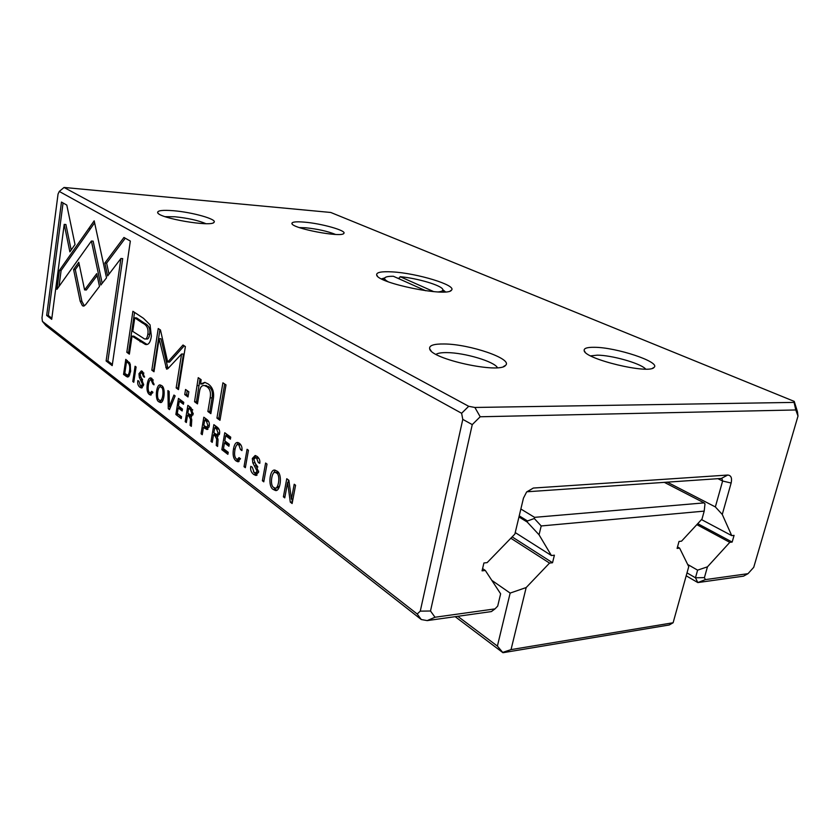 <?xml version="1.0" encoding="UTF-8"?>
<svg xmlns="http://www.w3.org/2000/svg" width="840" height="840" viewBox="0 0 840 840"><rect width="100%" height="100%" fill="white"/><g stroke="black" fill="none" stroke-linecap="round" stroke-linejoin="round"><path stroke-width="1.26" d="M457.79 616.308L497.396 646.086L510.153 593.082L526.176 587.549L511.035 649.614L673.113 622.755L688.748 566.643L679.623 548.121L677.502 546.924M679.623 548.121L677.103 548.404L679.014 541.453L681.534 541.17L701.988 519.078L704.203 511.119L541.202 525.956L539.049 534.797L551.408 555.534L515.235 532.581M520.863 509.009L534.555 517.346L704.109 502.887L664.283 482.318M539.049 534.797L527.247 522.071L527.51 520.957L519.225 515.855M527.247 522.071L518.962 516.957M551.408 555.534L554.4 555.198L552.531 562.737L512.148 536.886M552.531 562.737L549.538 563.083L510.846 538.23M510.153 593.082L491.81 580.356M549.538 563.083L526.176 587.549M673.113 622.755L669.239 624.981L502.961 652.712L455.175 616.675M704.109 502.887L704.981 503.843L704.203 511.119M527.51 520.957L534.303 518.522L534.555 517.346M502.961 652.712L497.396 646.086M503.15 652.25L511.035 649.614M541.202 525.956L534.303 518.522M388.227 281.799C385.161 280.13 384.048 278.775 384.899 277.756C385.906 276.728 388.742 276.234 393.404 276.286L425.733 290.756M383.197 279.709L384.489 278.03M438.123 291.942C441.609 291.596 443.163 290.798 442.785 289.527C442.019 285.526 417.596 278.26 400.155 276.696L433.786 291.659M400.155 276.696L398.958 278.775M443.058 289.926L443.583 291.994M185.556 389.466L184.737 394.58L187.992 396.963L188.832 391.829L185.556 389.466M158.97 401.856L160.272 402.476C164.115 403.882 166.11 387.314 161.522 385.581L160.293 384.993C156.377 383.618 154.466 400.008 158.97 401.856L160.828 401.835L159.38 400.124M66.791 205.076L61.477 202.062L46.673 315.462L51.702 319.316L64.207 224.375L69.877 251.853L75.023 244.514L66.791 205.076M224.763 432.737L221.844 449.705L227.882 454.325L228.239 452.298L223.461 448.655L224.459 442.88L228.931 446.261L229.278 444.245L224.794 440.874L225.687 435.697L230.381 439.194L230.738 437.168L224.763 432.737M236.04 460.908L237.762 461.727L240.513 458.724L239.043 457.611L237.353 459.386L236.387 458.923C234.665 457.495 234.171 454.524 234.906 450.009C235.62 446.187 236.67 444.381 238.035 444.57L238.833 444.938L240.503 449.558L241.92 450.608C242.351 447.426 241.469 444.959 239.285 443.205L237.762 442.502C235.757 442.229 234.339 444.413 233.489 449.022C232.533 454.818 233.384 458.776 236.04 460.908L238.014 460.824L236.345 458.892M254.058 472.364L252.304 467.208L250.793 466.337C250.163 469.812 251.139 472.521 253.733 474.464L255.696 475.398L258.594 472.091L253.806 459.417L255.476 457.716L256.63 458.252L258.332 462.578L259.781 463.355C260.211 460.53 259.319 458.209 257.103 456.414L255.171 455.501L252.326 458.483L252.809 462.84L257.113 471.219L255.392 473.004L254.058 472.364M178.458 398.401L175.865 414.498L181.22 418.593L181.534 416.671L177.303 413.438L178.185 407.967L182.154 410.959L182.459 409.048L178.49 406.056L179.277 401.153L183.435 404.25L183.75 402.329L178.458 398.401M168.263 408.671L169.481 409.605L175.14 395.945L173.933 395.052L169.312 406.697L169.155 391.503L167.916 390.59L168.263 408.671L169.869 408.649M150.045 324.818L143.504 318.329L132.898 311.283L126.819 352.296L129.36 354.144L132.037 336.116L145.288 344.411C148.397 345.272 150.423 342.531 151.368 336.2L150.045 324.818M80.178 301.235L82.404 305.676L83.192 306.033L85.418 304.92L99.487 286.398L96.747 273.609L84.599 289.905L78.782 262.259L73.584 269.504L80.178 301.235L81.9 301.308L75.285 269.598L79.18 264.191M149.321 394.454L150.518 395.042L152.88 392.185L151.704 391.304L150.266 392.994L149.594 392.669C148.228 391.524 147.829 388.909 148.417 384.825C149.016 381.266 149.877 379.586 151.001 379.774L152.87 384.017L153.993 384.856L151.903 378.452L150.853 377.947C149.184 377.695 147.998 379.733 147.294 384.058C146.528 389.298 147.21 392.763 149.321 394.454L151.168 394.443L149.825 392.816M273.42 489.542L275.51 490.518C280.455 491.831 282.839 473.571 276.832 471.03L274.848 470.117C269.808 468.815 267.519 486.864 273.42 489.542L275.447 489.426L273.483 487.221M59.273 191.447L58.044 194.072L42 317.825L42.41 321.373L417.207 613.998L420.263 611.142L462.788 419.381L461.612 413.269L59.273 191.447L64.05 187.457L468.699 406.298L474.884 407.463L794.083 402.402L794.231 401.383L330.75 212.468L64.05 187.457M130.337 241.07L123.953 237.458L104.843 263.025L107.646 275.93L120.918 258.5L106.123 360.99L112.192 365.631L130.337 241.07M130.263 364.13L125.79 359.363L123.554 374.441L127.407 377.034L128.835 376.488L130.578 371.595L130.263 364.13M209.191 426.374C209.706 423.297 208.971 421.029 206.976 419.559L203.816 417.207L201.043 433.776L202.251 434.7L203.459 427.434L206.787 429.45L209.191 426.374M219.513 433.829C220.007 430.899 219.219 428.652 217.14 427.098L213.853 424.651L211.019 441.409L212.247 442.355L213.528 434.794L215.093 435.981L216.699 439.11L216.258 445.421L217.591 446.45L218.022 440.066L217.109 436.517L219.513 433.829M244.01 466.683L245.353 467.702L248.441 450.303L247.086 449.295L244.01 466.683L245.543 466.61M166.572 369.128L167.822 368.718L181.577 354.029L176.159 387.912L178.479 389.613L185.378 346.584L183.015 345.009L167.696 362.072L160.472 330.005L158.235 328.524L151.82 370.167L153.993 371.753L159.107 338.709L166.572 369.128M262.385 480.753L263.781 481.824L267.015 464.069L265.608 463.029L262.385 480.753L264.002 480.669M132.783 381.507L133.78 382.274L136.091 366.996L135.083 366.251L132.783 381.507L133.896 381.507M193.137 414.11L190.932 407.652L187.856 405.374L185.199 421.649L186.354 422.531L187.551 415.191L189.011 416.294L190.512 419.286L190.092 425.387L191.352 426.353L191.751 420.168L190.901 416.766L193.137 414.11M286.766 478.716L283.385 496.829L284.75 497.879L287.627 482.496L290.283 502.11L292.12 503.528L295.575 485.247L294.21 484.239L291.396 499.128L288.887 480.291L286.766 478.716M140.249 385.487L138.947 381.203L137.834 380.594C137.361 383.649 138.085 385.885 140.007 387.324L141.236 387.923L143.609 384.846L140.07 374.367L141.446 372.771L142.159 373.118L143.419 376.677L144.491 377.223L142.517 371.49L141.309 370.902L138.968 373.695L139.325 377.401L142.517 384.227L141.089 385.896L140.249 385.487M222.915 382.809L216.93 418.089L219.975 420.315L226.002 384.909L222.915 382.809M100.832 285.065L106.523 277.82L94.185 220.826L59.43 270.396L56.931 289.349L91.392 241.038L100.832 285.065M58.999 286.44L61.11 270.48L90.458 228.722L88.725 228.596L90.458 228.701L94.615 222.81M198.24 377.664L194.554 401.751L197.484 403.893L199.658 390.673C200.382 386.873 201.978 385.171 204.456 385.57L206.819 386.652C209.99 388.836 211.103 392.574 210.158 397.866L207.879 411.485L210.851 413.658L213.276 399.262C214.431 392.259 212.698 387.135 208.068 383.901L204.834 382.379L200.624 383.985L201.138 379.68L198.24 377.664M794.231 401.383L797.444 411.716L798 416.084L795.784 409.962L480.197 416.766L472.259 424.61L430.5 611.005L435.015 617.243L495.002 608.895L497.7 606.091L500.63 593.807L485.32 570.465L482.591 568.596M495.002 608.895L491.379 611.583L427.193 620.602L421.281 619.532L45.99 325.626L42.41 321.373M485.32 570.465L482.066 570.843L483.903 562.989L487.148 562.622L514.878 534.072L523.457 498.141L526.628 491.957L533.327 488.05L727.702 475.052C731.083 475.335 732.228 477.992 731.136 483.031L722.264 514.447L731.724 535.626L701.516 519.593M722.264 514.447L715.355 506.93L722.621 481.026L721.875 478.411L527.289 491.757L533.327 488.05M715.355 506.93L667.191 482.108M731.724 535.626L734.076 535.374L732.154 542.073L697.756 523.656M732.154 542.073L729.803 542.346L696.832 524.643M687.005 572.88L695.468 577.784L697.61 570.139L687.655 564.449M697.61 570.139L707.458 566.832L704.413 577.626L705.369 579.611L747.999 573.678L753.732 567.315L798 416.084M729.803 542.346L707.458 566.832M747.999 573.678L743.516 576.156L697.82 582.572L686.196 575.799M392.196 271.887C416.819 273.116 457.086 285.317 451.479 290.157C447.731 297.444 377.181 283.091 376.667 274.953C376.257 272.318 381.423 271.299 392.196 271.887M594.478 347.298C616.287 347.298 660.839 362.03 654.087 367.364C649.362 374.63 584.546 358.995 584.178 350.627C583.716 348.296 587.15 347.183 594.478 347.298M444.192 343.98C469.466 344.054 513.041 358.858 505.638 365.284C500.126 374.147 430.752 359.026 429.66 348.779C428.999 345.45 433.839 343.844 444.192 343.98M304.164 222.117C321.342 223.44 347.036 230.685 343.833 233.405C341.891 237.857 292.215 228.459 291.921 223.577C291.732 221.939 295.817 221.445 304.164 222.117M173.439 210.725C192.297 212.216 217.361 219.272 214.064 222.275C211.974 227.325 158.298 218.159 157.647 212.583C157.458 210.504 162.719 209.885 173.439 210.725M205.853 223.661C198.292 220.416 187.982 218.117 174.919 216.773L165.102 216.667M335.496 234.423C327.59 231.242 317.688 229.026 305.792 227.777L299.366 227.588M497.438 367.7C494.456 361.536 464.394 352.653 446.954 352.611C441.546 352.538 437.913 353.115 436.044 354.344M645.719 369.086L645.151 368.54C639.177 362.911 611.363 355.183 597.376 355.163L590.657 355.866M384.542 277.988L381.476 278.869M445.505 291.879L443.026 289.873M399.074 278.25L397.404 278.082M705.369 579.611L697.82 582.572L695.468 577.784L704.413 577.626M421.281 619.532L417.207 613.998M461.612 413.269L468.699 406.298M430.5 611.005L420.263 611.142M427.193 620.602L435.015 617.243M462.788 419.381L472.259 424.61M480.197 416.766L474.884 407.463M794.083 402.402L795.784 409.962M276.99 490.277L275.447 489.426M272.769 474.254L275.373 470.243M275.195 472.416C271.688 471.345 269.619 485.762 273.788 487.473L275.111 488.093C278.596 489.132 280.655 474.558 276.455 472.994L275.195 472.416L277.221 472.322L278.786 473.141M279.699 485.762L277.147 487.977L275.772 488.05M109.011 274.144L106.617 263.13L125.286 238.214M106.617 263.13L104.843 263.025M112.371 364.423L107.898 361.011L122.703 258.615L120.918 258.5M107.898 361.011L106.123 360.99M128.51 376.772L125.444 373.874M127.239 361.746L127.418 360.56M129.77 374.861L127.617 374.987M126.525 361.746L128.321 361.756L129.675 362.764L127.922 362.786L126.525 361.746L124.793 373.38L127.197 374.987C128.31 375.197 129.087 373.8 129.538 370.808C130.106 366.776 129.56 364.098 127.922 362.786M125.36 374.441L123.554 374.441M204.026 427.413L204.309 425.754M205.265 420.011L205.517 418.478M207.995 429.177L205.391 427.382L203.459 427.434M209.044 427.108L206.945 427.224M204.697 420.021L203.805 425.376L206.598 427.235L207.89 425.45L206.451 421.323L204.697 420.021L206.63 419.979L208.677 421.512M202.409 433.745L201.043 433.776M214.074 434.784L214.358 433.104M215.271 427.686L215.576 425.933M217.718 436.495L215.471 434.742L213.528 434.794M219.345 434.584L217.224 434.711M214.736 427.697L213.875 432.747L216.867 434.721L218.127 433.052L216.562 429.062L214.736 427.697L216.678 427.655L219.125 429.513M212.415 441.368L211.019 441.409M217.613 445.379L216.258 445.421M217.98 436.495L217.109 436.517M150.612 392.994L152.744 392.858M153.195 379.901L151.001 379.774M154.077 384.017L152.87 384.017M150.192 379.995L151.515 378.2M84.336 305.865L81.9 301.308M84.599 289.905L86.331 289.989L97.157 275.499M75.285 269.598L73.584 269.504M129.528 352.979L128.625 352.317L134.558 312.385M145.288 344.411L147.042 344.442L133.854 336.157L132.037 336.116M134.768 317.835L132.752 331.38L144.501 338.93C146.16 339.476 147.273 337.911 147.829 334.226C148.691 328.808 146.927 325.091 142.537 323.064L134.768 317.835L136.584 317.898L144.365 323.117C148.764 325.143 150.528 328.86 149.667 334.278C149.111 337.943 147.998 339.507 146.339 338.961L145.457 338.951M128.625 352.317L126.819 352.296M178.678 388.374L178.038 387.912L183.466 354.05L181.577 354.029M178.038 387.912L176.159 387.912M167.696 362.072L169.565 362.093L184.222 345.818M154.182 370.545L153.667 370.178L159.925 329.647M153.667 370.178L151.82 370.167M167.979 368.56L160.965 338.751L159.107 338.709M167.58 367.227L165.711 367.217M170.688 406.675L169.312 406.697M170.121 408.041L170.1 406.686M181.429 417.27L177.849 413.858M178.804 407.957L179.046 406.476M179.897 401.142L180.138 399.651M177.755 414.467L175.865 414.498M182.364 409.657L180.075 407.935L178.185 407.967M183.645 402.969L181.167 401.131L179.277 401.153M188.15 415.181L188.412 413.595M189.284 408.293L189.546 406.634M191.51 416.756L189.462 415.159L187.551 415.191M192.948 414.971L190.974 415.023M188.674 408.303L187.877 413.196L190.649 415.023L191.846 413.395L190.386 409.574L188.674 408.303L190.585 408.272L192.77 409.92M186.501 421.617L185.199 421.649M191.363 425.366L190.092 425.387M191.625 416.756L190.901 416.766M257.05 475.125L253.502 471.87M258.899 458.388L256.946 457.653M259.885 462.515L258.332 462.578M254.394 458.073L255.791 455.669M257.859 467.03L254.846 462.83M255.948 472.973L258.51 472.542M288.089 482.465L288.54 480.029M284.959 496.734L283.385 496.829M289.17 482.402L287.627 482.496M292.404 502.036L291.942 499.086M292.331 501.984L290.283 502.11M292.971 499.023L291.396 499.128M239.085 461.454L238.014 460.824M237.815 459.365L240.513 458.756M240.881 444.927L239.526 444.528M242.025 449.495L240.503 449.558M236.303 445.651L238.361 442.669M142.37 387.671L140.228 385.466M143.84 373.012L142.905 372.771M144.553 376.688L143.419 376.677M140.994 372.792L141.981 371.154M142.496 379.565L141.593 378.262M141.477 385.896L143.399 385.865M228.123 452.939L223.797 449.631L223.913 449.001M224.963 442.869L225.246 441.21M226.202 435.677L226.485 434.018M223.797 449.631L221.844 449.705M229.173 444.895L226.412 442.817L224.459 442.88M230.622 437.84L227.651 435.635L225.687 435.697M220.196 419.013L218.883 418.058L224.668 384.006M218.883 418.058L216.93 418.089M51.849 318.203L48.332 315.514L63.063 202.965M48.332 315.514L46.673 315.462M71.18 250.005L65.898 224.501L64.207 224.375M161.501 402.255L160.828 401.835M159.39 387.272L160.912 385.203M163.076 399.998L160.503 400.428M160.461 386.935C157.752 385.822 156.072 398.874 159.243 400.029L160.072 400.428C162.761 401.52 164.43 388.332 161.238 387.303L162.971 387.209M61.11 270.48L59.43 270.396M102.197 283.322L93.135 241.154L91.392 241.038M188.202 395.714L186.627 394.569L187.257 390.695M186.627 394.569L184.737 394.58M197.694 402.623L196.466 401.73L200.015 378.903M196.466 401.73L194.554 401.751M211.071 412.367L209.822 411.453L212.1 397.856C213.045 392.564 211.932 388.826 208.751 386.642L204.981 385.57M209.822 411.453L207.879 411.485M200.624 383.985L202.555 383.975L204.971 382.41M731.136 483.031L722.621 481.026L717.749 478.622M721.466 478.37L727.702 475.052M276.455 472.994L278.481 472.899M127.67 376.205L125.864 376.205M130.683 370.818L129.538 370.808M206.756 428.411L204.823 428.453M209.317 425.418L207.89 425.45M208.383 421.281L206.451 421.323M217.035 435.918L215.093 435.981M218.033 439.068L216.699 439.11M219.618 433.01L218.127 433.052M218.505 429.009L216.562 429.062M153.269 380.026L151.547 380.026M148.554 384.058L147.294 384.058M141.907 341.796L140.081 341.764M149.667 334.278L147.829 334.226M144.365 323.117L142.537 323.064M190.922 416.252L189.011 416.294M191.751 419.255L190.512 419.286M193.232 413.364L191.846 413.395M192.297 409.542L190.386 409.574M255.738 474.358L253.733 474.464M258.636 458.168L256.63 458.252M254.153 458.409L252.326 458.483M254.783 462.745L252.809 462.84M256.872 465.769L254.867 465.864M258.72 471.146L257.113 471.219M240.817 444.875L238.833 444.938M235.106 448.969L233.489 449.022M141.834 387.314L140.007 387.324M143.892 373.118L142.159 373.118M140.228 373.695L138.968 373.695M140.963 377.401L139.325 377.401M142.653 379.817L140.858 379.817M143.692 384.227L142.517 384.227M161.238 387.303L163.023 387.303M199.122 385.57L197.211 385.57M208.751 386.642L206.819 386.652M212.1 397.856L210.158 397.866M384.899 277.756L383.46 278.691M442.785 289.527L443.741 290.945M213.308 222.799L214.064 222.275M158.214 213.339L157.647 212.583M343.203 233.835L343.833 233.405M292.362 224.207L291.921 223.577M503.444 366.587L505.638 365.284M431.088 350.858L429.66 348.779M652.46 368.277L654.087 367.364M585.165 352.149L584.178 350.627M450.177 290.987L451.479 290.157M377.538 276.224L376.667 274.953M276.507 490.466L275.51 490.518M207.459 429.429L206.787 429.45M217.844 436.538L217.277 436.548M151.106 395.042L150.518 395.042M83.769 306.054L83.192 306.033M256.526 475.356L255.696 475.398M257.481 457.632L255.476 457.716M238.549 461.695L237.762 461.727M240.009 444.507L238.035 444.57M141.813 387.923L141.236 387.923M143.273 372.781L141.446 372.771M160.944 402.476L160.272 402.476M206.388 385.56L204.456 385.57"/></g></svg>
